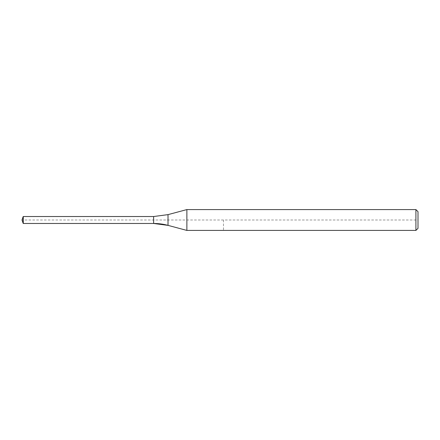 <?xml version="1.0" encoding="UTF-8"?>
<svg xmlns="http://www.w3.org/2000/svg" width="440" height="440" viewBox="0 0 440 440"><rect width="100%" height="100%" fill="white"/><g stroke="black" fill="none" stroke-linecap="round" stroke-linejoin="round"><path stroke-width="0.33" stroke-dasharray="2.2 1.65" d="M153.632 216.524L153.632 223.476L153.632 216.524M418 211.662L418 228.338L418 220L223.476 220L223.476 230.423M415.916 209.578L415.916 230.423M186.874 209.578L186.874 230.423M23.15 216.667L23.15 223.333M23.287 216.524L23.287 223.476M223.476 220L22 220M168.014 214.632L168.014 225.368"/><path stroke-width="0.66" d="M23.287 223.476L23.287 216.524L153.632 216.524L153.632 223.476A55.578 55.578 0 0 1 168.014 225.368L153.632 223.476L23.287 223.476L153.632 223.476L153.632 216.524L168.014 214.632L186.874 209.578L415.916 209.578L418 211.662L418 228.338L415.916 230.423L186.874 230.423L168.014 225.368L186.874 230.423L186.874 209.578M186.874 230.423L415.916 230.423L415.916 209.578M23.15 223.333L22 220L23.15 223.333L23.287 216.524M22 220L23.15 216.667M415.916 230.423L418 228.338M168.014 225.368L168.014 214.632"/></g></svg>
